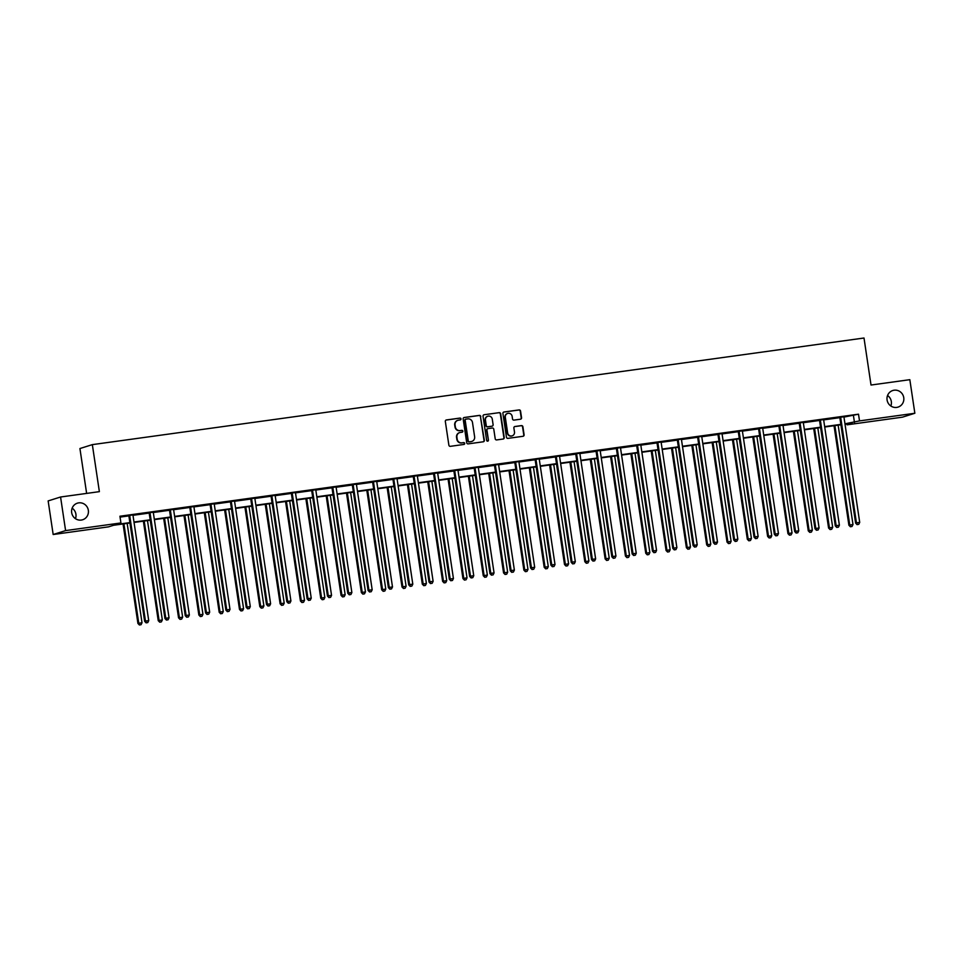 <?xml version="1.0" encoding="UTF-8"?>
<svg xmlns="http://www.w3.org/2000/svg" width="963" height="963" viewBox="0 0 963 963"><rect width="100%" height="100%" fill="white"/><g stroke="black" fill="none" stroke-linecap="round" stroke-linejoin="round"><path stroke-width="1.44" d="M461.024 418.881A0.939 0.903 72.5 0 0 459.989 418.074L446.411 419.952A1.336 1.288 72.5 0 0 445.327 421.445L448.878 445.183A1.336 1.288 72.5 0 0 450.359 446.326L463.937 444.449A0.939 0.903 72.5 0 0 464.696 443.401A0.939 0.903 72.5 0 0 463.66 442.607L461.903 442.848A4.273 4.129 72.5 0 1 457.184 439.2L456.883 437.214A4.273 4.129 72.5 0 1 460.35 432.435L462.108 432.194A0.939 0.903 72.5 0 0 462.854 431.147A0.939 0.903 72.5 0 0 461.831 430.341L460.073 430.581A4.273 4.129 72.5 0 1 455.355 426.934L455.054 424.948A4.273 4.129 72.5 0 1 458.508 420.169L460.266 419.928A0.939 0.903 72.5 0 0 461.024 418.881M460.242 419.928A0.939 0.903 72.5 0 0 459.664 418.183L446.074 420.061A1.336 1.288 72.5 0 0 446.05 420.061L446.411 419.952M463.901 444.461A0.939 0.903 72.5 0 0 463.323 442.715L461.903 442.848M462.071 432.194A0.939 0.903 72.5 0 0 461.494 430.449L460.073 430.581M887.079 399.958A8.703 8.402 72.5 0 0 898.022 407.108A8.703 8.402 72.5 0 0 903.751 397.659A8.703 8.402 72.5 0 0 892.797 390.509A8.703 8.402 72.5 0 0 887.079 399.958M890.859 406.013A8.703 8.402 72.5 0 0 887.549 395.516M71.671 512.617A8.703 8.402 72.5 0 0 82.625 519.767A8.703 8.402 72.5 0 0 88.343 510.318A8.703 8.402 72.5 0 0 77.389 503.168A8.703 8.402 72.5 0 0 71.671 512.617M75.451 518.672A8.703 8.402 72.5 0 0 72.141 508.175M520.465 419.218A1.336 1.288 72.5 0 0 521.549 417.713L520.55 411.057A1.336 1.288 72.5 0 0 519.081 409.913L503.998 411.995A1.336 1.288 72.5 0 0 502.915 413.5L506.466 437.226A1.336 1.288 72.5 0 0 507.934 438.37L523.017 436.287A1.336 1.288 72.5 0 0 524.101 434.795L522.897 426.753A1.336 1.288 72.5 0 0 521.416 425.61L514.964 426.501A1.336 1.288 72.5 0 0 513.881 427.993L514.483 431.99A3.575 3.443 72.5 0 1 512.135 435.866A3.575 3.443 72.5 0 1 507.645 432.929L505.31 417.304A3.575 3.443 72.5 0 1 507.657 413.428A3.575 3.443 72.5 0 1 512.147 416.353L512.533 418.965A1.336 1.288 72.5 0 0 514.013 420.109L520.465 419.218M129.933 523.017L113.55 525.28L108.506 526.857L53.17 534.513L48.15 500.916L60.573 497.004L99.37 491.648L92.34 444.629L864.004 338.013L871.021 385.031L909.83 379.675L914.85 413.259L902.427 417.172L847.091 424.815L852.123 423.226L845.033 424.214M60.573 497.004L65.592 530.601L120.929 522.945L115.897 524.534L129.873 522.608M843.985 417.087L858.502 414.186L119.93 516.228L120.929 522.945M858.502 414.186L859.514 420.903L914.85 413.259M480.802 416.546A1.336 1.288 72.5 0 0 479.321 415.402L464.238 417.497A1.336 1.288 72.5 0 0 463.167 418.989L466.706 442.727A1.336 1.288 72.5 0 0 468.187 443.871L483.27 441.788A1.336 1.288 72.5 0 0 484.353 440.284L480.465 416.654A1.336 1.288 72.5 0 0 478.996 415.51L463.913 417.593A1.336 1.288 72.5 0 0 463.877 417.605M484.124 414.74L499.207 412.658A1.336 1.288 72.5 0 1 500.676 413.801L504.227 437.539A1.336 1.288 72.5 0 1 503.143 439.032L496.691 439.922A1.336 1.288 72.5 0 1 495.211 438.791L493.778 429.161A1.336 1.288 72.5 0 0 492.298 428.017L488.012 428.607A1.336 1.288 72.5 0 0 486.941 430.1L488.434 440.127A0.939 0.903 72.5 0 1 487.82 441.138A0.939 0.903 72.5 0 1 486.64 440.368L483.041 416.245A1.336 1.288 72.5 0 1 484.124 414.74L499.207 412.658M92.34 444.629L79.929 448.541L86.634 493.405M120.05 517.107L128.813 515.891M133.014 515.313L149.133 513.086M153.322 512.509L169.44 510.282M173.641 509.704L189.759 507.477M193.948 506.899L210.066 504.672M214.268 504.094L230.386 501.867M234.575 501.278L250.693 499.051M254.894 498.473L271.012 496.246M275.201 495.668L291.32 493.441M295.521 492.863L311.639 490.636M315.84 490.059L331.946 487.832M336.147 487.254L352.265 485.027M356.466 484.437L372.585 482.21M376.774 481.632L392.892 479.405M397.093 478.828L413.211 476.601M417.4 476.023L433.519 473.796M437.72 473.218L453.838 470.991M458.027 470.413L474.145 468.187M478.346 467.609L494.464 465.382M498.653 464.792L514.772 462.565M518.973 461.987L535.091 459.76M539.28 459.182L555.398 456.956M559.599 456.378L575.718 454.151M579.907 453.573L596.025 451.346M600.226 450.768L616.344 448.541M620.533 447.951L636.651 445.725M640.852 445.147L656.971 442.92M661.16 442.342L677.278 440.115M681.479 439.537L697.597 437.31M701.786 436.733L717.904 434.506M722.106 433.928L738.224 431.701M742.413 431.123L758.531 428.896M762.732 428.306L778.85 426.079M783.051 425.502L799.158 423.275M803.359 422.697L819.477 420.47M823.678 419.892L839.796 417.665M133.099 514.844L128.657 515.602M153.37 512.196L148.976 512.798M173.689 509.379L169.283 509.993M193.996 506.574L189.603 507.188M214.316 503.769L209.91 504.383M234.623 500.965L230.229 501.567M254.942 498.16L250.536 498.762M275.249 495.355L270.856 495.957M295.569 492.538L291.163 493.152M315.876 489.734L311.482 490.348M336.195 486.929L331.79 487.543M356.503 484.124L352.109 484.738M376.822 481.319L372.416 481.921M397.129 478.515L392.735 479.117M417.448 475.71L413.043 476.312M437.756 472.893L433.362 473.507M458.075 470.088L453.669 470.702M478.394 467.284L473.989 467.898M498.702 464.479L494.296 465.081M519.045 461.518L514.615 462.276M539.328 458.87L534.922 459.471M559.647 456.065L555.242 456.667M579.955 453.248L575.549 453.862M600.274 450.443L595.868 451.057M620.581 447.639L616.188 448.252M640.901 444.834L636.495 445.436M661.208 442.029L656.814 442.631M681.563 439.068L677.121 439.826M701.834 436.408L697.441 437.021M722.154 433.603L717.748 434.217M742.461 430.798L738.067 431.412M762.78 427.993L758.375 428.595M783.088 425.189L778.694 425.79M803.407 422.384L799.001 422.986M823.714 419.579L819.32 420.181M844.033 416.762L839.628 417.376M53.17 534.513L65.592 530.601M846.959 423.949L847.091 424.815M840.916 424.779L824.713 427.018M820.596 427.584L804.406 429.823M800.289 430.389L784.087 432.628M779.97 433.206L763.779 435.445M759.663 436.01L743.46 438.249M739.343 438.815L723.153 441.054M719.036 441.62L702.834 443.859M698.717 444.425L682.514 446.663M678.409 447.229L662.207 449.468M658.09 450.046L641.888 452.273M637.783 452.851L621.58 455.09M617.464 455.655L601.261 457.894M597.144 458.46L580.954 460.699M576.837 461.265L560.635 463.504M556.518 464.07L540.327 466.309M536.21 466.874L520.008 469.113M515.891 469.691L499.701 471.93M495.584 472.496L479.381 474.735M475.265 475.301L459.074 477.54M454.957 478.105L438.755 480.344M434.638 480.91L418.448 483.149M414.331 483.715L398.128 485.954M394.011 486.532L377.821 488.759M373.704 489.336L357.502 491.575M353.385 492.141L337.194 494.38M333.078 494.946L316.875 497.185M312.758 497.751L296.568 499.99M292.451 500.555L276.249 502.794M272.132 503.36L255.941 505.599M251.825 506.177L235.622 508.416M231.505 508.982L215.315 511.221M211.198 511.786L194.995 514.025M190.879 514.591L174.676 516.83M170.571 517.396L154.369 519.635M150.252 520.201L134.05 522.44M844.972 423.804L859.514 420.903M133.989 522.03L150.192 519.803M154.309 519.226L170.499 516.987M174.616 516.421L190.818 514.182M194.935 513.616L211.138 511.377M215.243 510.811L231.445 508.572M235.562 508.007L251.764 505.768M255.869 505.202L272.072 502.963M276.188 502.385L292.391 500.146M296.508 499.58L312.698 497.341M316.815 496.776L333.017 494.537M337.134 493.971L353.325 491.732M357.442 491.166L373.644 488.927M377.761 488.361L393.951 486.122M398.068 485.545L414.271 483.318M418.387 482.74L434.578 480.501M438.695 479.935L454.897 477.696M459.014 477.13L475.204 474.891M479.321 474.326L495.524 472.087M499.641 471.521L515.831 469.282M519.948 468.716L536.15 466.477M540.267 465.899L556.458 463.66M560.574 463.095L576.777 460.856M580.894 460.29L597.084 458.051M601.201 457.485L617.403 455.246M621.52 454.68L637.711 452.441M641.827 451.876L658.03 449.637M662.147 449.059L678.337 446.832M682.454 446.254L698.657 444.015M702.773 443.449L718.976 441.21M723.081 440.645L739.283 438.406M743.4 437.84L759.602 435.601M763.719 435.035L779.91 432.796M784.026 432.231L800.229 429.992M804.346 429.414L820.536 427.187M824.653 426.609L840.855 424.37M853.471 415.775L854.47 422.492M457.69 420.374A4.273 4.129 72.5 0 0 454.717 425.056L455.054 424.948M459.736 430.69A4.273 4.129 72.5 0 1 455.018 427.042L454.717 425.056M459.532 432.64A4.273 4.129 72.5 0 0 456.546 437.322L456.883 437.214M461.566 442.956A4.273 4.129 72.5 0 1 456.847 439.297L456.546 437.322M483.306 441.776A1.336 1.288 72.5 0 0 484.016 440.392L480.465 416.654M465.923 419.146A0.939 0.903 72.5 0 0 465.165 420.193L468.283 441.03A0.939 0.903 72.5 0 0 469.318 441.824L471.172 441.572A4.273 4.129 72.5 0 0 474.627 436.781L472.496 422.54A4.273 4.129 72.5 0 0 467.777 418.893L465.923 419.146M465.586 419.254A0.939 0.903 72.5 0 0 464.828 420.301L465.165 420.193M471.653 441.475A4.273 4.129 72.5 0 1 470.835 441.68L468.981 441.933A0.939 0.903 72.5 0 1 467.946 441.126L464.828 420.301M503.18 439.032A1.336 1.288 72.5 0 0 503.89 437.647L500.339 413.909A1.336 1.288 72.5 0 0 498.87 412.766M487.651 428.716A1.336 1.288 72.5 0 0 486.604 430.208L488.434 440.127M487.651 441.174A0.939 0.903 72.5 0 0 488.097 440.235M492.286 419.17A3.575 3.443 72.5 0 0 487.784 416.233A3.575 3.443 72.5 0 0 485.448 420.109L486.267 425.622A1.336 1.288 72.5 0 0 487.735 426.765L492.021 426.176A1.336 1.288 72.5 0 0 493.104 424.671L492.286 419.17M487.627 416.293A3.575 3.443 72.5 0 0 485.111 420.217L485.448 420.109M491.684 426.272L492.021 426.176A1.336 1.288 72.5 0 1 491.684 426.272L487.41 426.874A1.336 1.288 72.5 0 1 485.93 425.73L485.111 420.217M507.489 413.488A3.575 3.443 72.5 0 0 504.973 417.412L505.31 417.304M511.967 435.914A3.575 3.443 72.5 0 1 507.308 433.037L504.973 417.412M523.053 436.287A1.336 1.288 72.5 0 0 523.764 434.903L522.56 426.862A1.336 1.288 72.5 0 0 521.091 425.718L514.627 426.609A1.336 1.288 72.5 0 0 514.603 426.609L514.964 426.501M520.501 419.206A1.336 1.288 72.5 0 0 521.212 417.822L520.213 411.165A1.336 1.288 72.5 0 0 518.744 410.021L503.661 412.104A1.336 1.288 72.5 0 0 503.625 412.116L503.998 411.995M123.047 523.968L137.926 623.458L142.018 622.748L127.164 523.391M123.914 523.848L138.756 623.193L139.406 624.987L141.043 624.698L139.743 624.879M142.018 622.748L141.043 624.698M139.406 624.987L137.926 623.458M129.776 516.012L128.934 516.276L144.631 621.34L145.473 621.075L129.776 516.012A1.36 1.312 72.5 0 0 129.608 515.53L129.499 515.337M146.46 622.772L147.76 622.592L146.46 622.772L145.473 621.075L148.723 620.629L133.026 515.566A1.36 1.312 72.5 0 1 133.05 515.049M128.934 516.276A1.36 1.312 72.5 0 0 128.765 515.795L128.585 515.47M144.631 621.34L146.123 622.868M147.76 622.592L148.723 620.629M143.367 521.152L158.233 620.654L162.326 619.931L147.483 520.586M144.221 521.043L159.076 620.389L159.726 622.182L161.363 621.893L160.063 622.074M162.326 619.931L161.363 621.893M159.726 622.182L158.233 620.654M163.674 518.347L178.552 617.849L182.645 617.127L167.791 517.781M164.541 518.226L179.383 617.584L180.033 619.378L181.67 619.089L180.37 619.269M182.645 617.127L181.67 619.089M180.033 619.378L178.552 617.849M150.084 513.207L149.241 513.472L164.95 618.535L165.792 618.27L150.084 513.207A1.36 1.312 72.5 0 0 149.915 512.725L149.807 512.533M166.768 619.967L168.08 619.787L166.768 619.967L165.792 618.27L169.043 617.825L153.346 512.761A1.36 1.312 72.5 0 1 153.358 512.244L153.406 512.039M149.241 513.472A1.36 1.312 72.5 0 0 149.072 512.99L148.892 512.665M164.95 618.535L166.443 620.064M168.08 619.787L169.043 617.825M170.403 510.402L169.56 510.667L185.257 615.73L186.1 615.465L170.403 510.402A1.36 1.312 72.5 0 0 170.234 509.909L170.126 509.728M187.087 617.151L188.387 616.97L187.087 617.151L186.1 615.465L189.35 615.02L173.653 509.957A1.36 1.312 72.5 0 1 173.677 509.439L173.725 509.234M169.56 510.667A1.36 1.312 72.5 0 0 169.392 510.173L169.211 509.848M185.257 615.73L186.75 617.259M188.387 616.97L189.35 615.02M183.993 515.542L198.859 615.032L202.952 614.322L188.11 514.976M184.848 515.422L199.702 614.767L200.352 616.573L201.989 616.284L200.689 616.464M202.952 614.322L201.989 616.284M200.352 616.573L198.859 615.032M204.3 512.737L219.179 612.227L223.272 611.517L208.417 512.172M205.167 512.617L220.009 611.962L220.659 613.768L222.309 613.479L220.996 613.66M223.272 611.517L222.309 613.479M220.659 613.768L219.179 612.227M224.62 509.933L239.486 609.423L243.579 608.712L228.737 509.367M225.486 509.812L240.329 609.158L240.979 610.951L242.616 610.674L241.316 610.855M243.579 608.712L242.616 610.674M240.979 610.951L239.486 609.423M190.71 507.597L189.867 507.862L205.576 612.925L206.419 612.661L190.71 507.597A1.36 1.312 72.5 0 0 190.542 507.104L190.433 506.923M207.394 614.346L208.706 614.165L207.394 614.346L206.419 612.661L209.669 612.203L193.972 507.152A1.36 1.312 72.5 0 1 193.984 506.634L194.032 506.43M189.867 507.862A1.36 1.312 72.5 0 0 189.699 507.369L189.518 507.044M205.576 612.925L207.069 614.454M208.706 614.165L209.669 612.203M211.029 504.793L210.187 505.057L225.884 610.121L226.726 609.856L211.029 504.793A1.36 1.312 72.5 0 0 210.861 504.299L210.753 504.118M227.713 611.541L229.013 611.361L227.713 611.541L226.726 609.856L229.988 609.398L214.28 504.335A1.36 1.312 72.5 0 1 214.304 503.83L214.352 503.613M210.187 505.057A1.36 1.312 72.5 0 0 210.018 504.564L209.838 504.239M225.884 610.121L227.376 611.649M229.013 611.361L229.988 609.398M231.337 501.988L230.506 502.253L246.203 607.304L247.046 607.039L231.337 501.988A1.36 1.312 72.5 0 0 231.168 501.494L231.06 501.302M248.033 608.736L249.333 608.556L248.033 608.736L247.046 607.039L250.296 606.594L234.599 501.53A1.36 1.312 72.5 0 1 234.611 501.013L234.659 500.808M230.506 502.253A1.36 1.312 72.5 0 0 230.326 501.759L230.145 501.434M246.203 607.304L247.696 608.845M249.333 608.556L250.296 606.594M251.656 499.171L250.813 499.436L266.51 604.499L267.353 604.234L251.656 499.171A1.36 1.312 72.5 0 0 251.487 498.69L251.379 498.497M268.34 605.932L269.64 605.751L268.34 605.932L267.353 604.234L270.615 603.789L254.906 498.726A1.36 1.312 72.5 0 1 254.93 498.208L254.978 498.003M250.813 499.436A1.36 1.312 72.5 0 0 250.645 498.954L250.464 498.629M266.51 604.499L268.003 606.04M269.64 605.751L270.615 603.789M271.963 496.366L271.133 496.631L286.83 601.694L287.672 601.43L271.963 496.366A1.36 1.312 72.5 0 0 271.795 495.885L271.686 495.692M288.659 603.127L289.959 602.946L288.659 603.127L287.672 601.43L290.922 600.984L275.225 495.921A1.36 1.312 72.5 0 1 275.237 495.403L275.286 495.199M271.133 496.631A1.36 1.312 72.5 0 0 270.964 496.15L270.772 495.825M286.83 601.694L288.322 603.223M289.959 602.946L290.922 600.984M292.283 493.562L291.44 493.826L307.137 598.89L307.979 598.625L292.283 493.562A1.36 1.312 72.5 0 0 292.114 493.08L292.006 492.887M308.967 600.31L310.267 600.142L308.967 600.31L307.979 598.625L311.242 598.179L295.533 493.116A1.36 1.312 72.5 0 1 295.557 492.599L295.605 492.394M291.44 493.826A1.36 1.312 72.5 0 0 291.271 493.333L291.091 493.02M307.137 598.89L308.629 600.418M310.267 600.142L311.242 598.179M312.59 490.757L311.759 491.022L327.456 596.085L328.299 595.82L312.59 490.757A1.36 1.312 72.5 0 0 312.421 490.263L312.313 490.083M329.286 597.505L330.586 597.325L329.286 597.505L328.299 595.82L331.549 595.375L315.852 490.311A1.36 1.312 72.5 0 1 315.864 489.794L315.912 489.589M311.759 491.022A1.36 1.312 72.5 0 0 311.591 490.528L311.398 490.203M327.456 596.085L328.949 597.614M330.586 597.325L331.549 595.375M332.909 487.952L332.066 488.217L347.775 593.28L348.606 593.015L332.909 487.952A1.36 1.312 72.5 0 0 332.741 487.459L332.632 487.278M349.593 594.701L350.893 594.52L349.593 594.701L348.606 593.015L351.868 592.558L336.159 487.495A1.36 1.312 72.5 0 1 336.183 486.989L336.231 486.772M332.066 488.217A1.36 1.312 72.5 0 0 331.898 487.723L331.717 487.398M347.775 593.28L349.256 594.809M350.893 594.52L351.868 592.558M353.216 485.147L352.386 485.412L368.083 590.475L368.925 590.211L353.216 485.147A1.36 1.312 72.5 0 0 353.048 484.654L352.94 484.473M369.912 591.896L371.212 591.715L369.912 591.896L368.925 590.211L372.175 589.753L356.479 484.69A1.36 1.312 72.5 0 1 356.491 484.184L356.539 483.968M352.386 485.412A1.36 1.312 72.5 0 0 352.217 484.919L352.025 484.594M368.083 590.475L369.575 592.004M371.212 591.715L372.175 589.753M373.536 482.343L372.693 482.595L388.402 587.659L389.233 587.394L373.536 482.343A1.36 1.312 72.5 0 0 373.367 481.849L373.259 481.656M390.22 589.091L391.52 588.911L390.22 589.091L389.233 587.394L392.495 586.949L376.786 481.885A1.36 1.312 72.5 0 1 376.81 481.368L376.858 481.163M372.693 482.595A1.36 1.312 72.5 0 0 372.525 482.114L372.344 481.789M388.402 587.659L389.883 589.2M391.52 588.911L392.495 586.949M393.843 479.526L393.012 479.791L408.709 584.854L409.552 584.589L393.843 479.526A1.36 1.312 72.5 0 0 393.674 479.044L393.578 478.852M410.539 586.286L411.839 586.106L410.539 586.286L409.552 584.589L412.802 584.144L397.105 479.08A1.36 1.312 72.5 0 1 397.117 478.563L397.165 478.358M393.012 479.791A1.36 1.312 72.5 0 0 392.844 479.309L392.651 478.984M408.709 584.854L410.202 586.395M411.839 586.106L412.802 584.144M414.162 476.721L413.32 476.986L429.029 582.049L429.859 581.784L414.162 476.721A1.36 1.312 72.5 0 0 413.994 476.24L413.885 476.047M430.846 583.482L432.146 583.301L430.846 583.482L429.859 581.784L433.121 581.339L417.412 476.276A1.36 1.312 72.5 0 1 417.436 475.758L417.485 475.553M413.32 476.986A1.36 1.312 72.5 0 0 413.151 476.504L412.971 476.179M429.029 582.049L430.509 583.578M432.146 583.301L433.121 581.339M434.469 473.916L433.639 474.181L449.336 579.245L450.178 578.98L434.469 473.916A1.36 1.312 72.5 0 0 434.301 473.423L434.205 473.242M451.166 580.665L452.466 580.484L451.166 580.665L450.178 578.98L453.429 578.534L437.732 473.471A1.36 1.312 72.5 0 1 437.744 472.953L437.792 472.749M433.639 474.181A1.36 1.312 72.5 0 0 433.47 473.688L433.278 473.375M449.336 579.245L450.828 580.773M452.466 580.484L453.429 578.534M454.789 471.112L453.946 471.376L469.655 576.44L470.486 576.175L454.789 471.112A1.36 1.312 72.5 0 0 454.62 470.618L454.512 470.438M471.473 577.86L472.773 577.68L471.473 577.86L470.486 576.175L473.748 575.718L458.039 470.666A1.36 1.312 72.5 0 1 458.063 470.149L458.111 469.944M453.946 471.376A1.36 1.312 72.5 0 0 453.778 470.883L453.597 470.558M469.655 576.44L471.136 577.969M472.773 577.68L473.748 575.718M475.096 468.307L474.265 468.572L489.962 573.635L490.805 573.37L475.096 468.307A1.36 1.312 72.5 0 0 474.928 467.813L474.831 467.633M491.792 575.055L493.092 574.875L491.792 575.055L490.805 573.37L494.055 572.913L478.358 467.849A1.36 1.312 72.5 0 1 478.37 467.344L478.418 467.127M474.265 468.572A1.36 1.312 72.5 0 0 474.097 468.078L473.904 467.753M489.962 573.635L491.455 575.164M493.092 574.875L494.055 572.913M495.415 465.502L494.573 465.767L510.282 570.818L511.112 570.553L495.415 465.502A1.36 1.312 72.5 0 0 495.247 465.009L495.138 464.828M512.099 572.251L513.399 572.07L512.099 572.251L511.112 570.553L514.374 570.108L498.665 465.045A1.36 1.312 72.5 0 1 498.69 464.527L498.738 464.322M494.573 465.767A1.36 1.312 72.5 0 0 494.404 465.273L494.224 464.948M510.282 570.818L511.762 572.359M513.399 572.07L514.374 570.108M515.735 462.685L514.892 462.95L530.589 568.014L531.432 567.749L515.735 462.685A1.36 1.312 72.5 0 0 515.554 462.204L515.458 462.011M532.419 569.446L533.719 569.265L532.419 569.446L531.432 567.749L534.682 567.303L518.985 462.24A1.36 1.312 72.5 0 1 519.009 461.722M514.892 462.95A1.36 1.312 72.5 0 0 514.724 462.469L514.531 462.144M530.589 568.014L532.082 569.554M533.719 569.265L534.682 567.303M536.042 459.881L535.199 460.145L550.908 565.209L551.739 564.944L536.042 459.881A1.36 1.312 72.5 0 0 535.873 459.399L535.765 459.207M552.726 566.641L554.038 566.461L552.726 566.641L551.739 564.944L555.001 564.499L539.292 459.435A1.36 1.312 72.5 0 1 539.316 458.918L539.364 458.713M535.199 460.145A1.36 1.312 72.5 0 0 535.031 459.664L534.85 459.339M550.908 565.209L552.389 566.738M554.038 566.461L555.001 564.499M556.361 457.076L555.519 457.341L571.215 562.404L572.058 562.139L556.361 457.076A1.36 1.312 72.5 0 0 556.193 456.594L556.084 456.402M573.045 563.837L574.345 563.656L573.045 563.837L572.058 562.139L575.308 561.694L559.611 456.631A1.36 1.312 72.5 0 1 559.635 456.113L559.684 455.908M555.519 457.341A1.36 1.312 72.5 0 0 555.35 456.859L555.157 456.534M571.215 562.404L572.708 563.933M574.345 563.656L575.308 561.694M244.939 507.128L259.805 606.618L263.898 605.908L249.044 506.55M245.794 507.007L260.636 606.353L261.298 608.147L262.935 607.87L261.623 608.038M263.898 605.908L262.935 607.87M261.298 608.147L259.805 606.618M265.246 504.311L280.113 603.813L284.205 603.103L269.363 503.745M266.113 504.203L280.955 603.548L281.605 605.342L283.242 605.053L281.942 605.233M284.205 603.103L283.242 605.053M281.605 605.342L280.113 603.813M285.566 501.506L300.432 601.008L304.525 600.286L289.682 500.941M286.42 501.386L301.275 600.743L301.925 602.537L303.562 602.248L302.25 602.429M304.525 600.286L303.562 602.248M301.925 602.537L300.432 601.008M305.873 498.702L320.739 598.204L324.832 597.481L309.99 498.136M306.74 498.581L321.582 597.939L322.232 599.732L323.869 599.443L322.569 599.624M324.832 597.481L323.869 599.443M322.232 599.732L320.739 598.204M326.192 495.897L341.058 595.387L345.151 594.677L330.309 495.331M327.047 495.776L341.901 595.122L342.551 596.928L344.188 596.639L342.876 596.819M345.151 594.677L344.188 596.639M342.551 596.928L341.058 595.387M346.499 493.092L361.366 592.582L365.471 591.872L350.616 492.526M347.366 492.972L362.208 592.317L362.858 594.123L364.496 593.834L363.195 594.015M365.471 591.872L364.496 593.834M362.858 594.123L361.366 592.582M366.819 490.287L381.685 589.777L385.778 589.067L370.936 489.71M367.673 490.167L382.528 589.512L383.178 591.306L384.815 591.029L383.515 591.21M385.778 589.067L384.815 591.029M383.178 591.306L381.685 589.777M387.126 487.483L401.992 586.973L406.097 586.262L391.243 486.905M387.993 487.362L402.835 586.708L403.485 588.501L405.122 588.212L403.822 588.393M406.097 586.262L405.122 588.212M403.485 588.501L401.992 586.973M407.445 484.666L422.312 584.168L426.404 583.446L411.562 484.1M408.3 484.558L423.154 583.903L423.804 585.697L425.441 585.408L424.141 585.588M426.404 583.446L425.441 585.408M423.804 585.697L422.312 584.168M427.753 481.861L442.619 581.363L446.724 580.641L431.869 481.295M428.619 481.741L443.462 581.098L444.112 582.892L445.749 582.603L444.449 582.784M446.724 580.641L445.749 582.603M444.112 582.892L442.619 581.363M448.072 479.056L462.938 578.546L467.031 577.836L452.189 478.491M448.927 478.936L463.781 578.282L464.431 580.087L466.068 579.798L464.768 579.979M467.031 577.836L466.068 579.798M464.431 580.087L462.938 578.546M468.379 476.252L483.257 575.742L487.35 575.031L472.496 475.686M469.246 476.131L484.088 575.477L484.738 577.282L486.375 576.993L485.075 577.174M487.35 575.031L486.375 576.993M484.738 577.282L483.257 575.742M488.698 473.447L503.565 572.937L507.657 572.227L492.815 472.881M489.553 473.327L504.407 572.672L505.057 574.466L506.694 574.189L505.394 574.369M507.657 572.227L506.694 574.189M505.057 574.466L503.565 572.937M509.006 470.642L523.884 570.132L527.977 569.422L513.123 470.064M509.872 470.522L524.715 569.867L525.365 571.661L527.002 571.384L525.702 571.565M527.977 569.422L527.002 571.384M525.365 571.661L523.884 570.132M529.325 467.837L544.191 567.327L548.284 566.617L533.442 467.26M530.18 467.717L545.034 567.063L545.684 568.856L547.321 568.567L546.021 568.748M548.284 566.617L547.321 568.567M545.684 568.856L544.191 567.327M549.632 465.021L564.511 564.523L568.603 563.8L553.749 464.455M550.499 464.9L565.341 564.258L565.991 566.051L567.628 565.763L566.328 565.943M568.603 563.8L567.628 565.763M565.991 566.051L564.511 564.523M569.952 462.216L584.818 561.718L588.911 560.996L574.068 461.65M570.806 462.096L585.66 561.453L586.311 563.247L587.948 562.958L586.648 563.138M588.911 560.996L587.948 562.958M586.311 563.247L584.818 561.718M590.259 459.411L605.137 558.901L609.23 558.191L594.376 458.845M591.126 459.291L605.968 558.636L606.618 560.442L608.255 560.153L606.955 560.334M609.23 558.191L608.255 560.153M606.618 560.442L605.137 558.901M610.578 456.606L625.444 556.096L629.537 555.386L614.695 456.041M611.433 456.486L626.287 555.832L626.937 557.637L628.574 557.348L627.274 557.529M629.537 555.386L628.574 557.348M626.937 557.637L625.444 556.096M630.885 453.802L645.764 553.292L649.856 552.581L635.002 453.224M631.752 453.681L646.594 553.027L647.244 554.82L648.881 554.544L647.581 554.724M649.856 552.581L648.881 554.544M647.244 554.82L645.764 553.292M651.205 450.997L666.071 550.487L670.164 549.777L655.322 450.419M652.059 450.877L666.914 550.222L667.564 552.016L669.201 551.739L667.901 551.907M670.164 549.777L669.201 551.739M667.564 552.016L666.071 550.487M671.512 448.18L686.39 547.682L690.483 546.96L675.629 447.614M672.379 448.072L687.221 547.417L687.871 549.211L689.52 548.922L688.208 549.103M690.483 546.96L689.52 548.922M687.871 549.211L686.39 547.682M691.831 445.375L706.698 544.877L710.79 544.155L695.948 444.81M692.686 445.255L707.54 544.613L708.19 546.406L709.827 546.117L708.527 546.298M710.79 544.155L709.827 546.117M708.19 546.406L706.698 544.877M712.151 442.571L727.017 542.061L731.11 541.35L716.255 442.005M713.005 442.45L727.847 541.808L728.497 543.601L730.147 543.313L728.835 543.493M731.11 541.35L730.147 543.313M728.497 543.601L727.017 542.061M732.458 439.766L747.324 539.256L751.417 538.546L736.575 439.2M733.325 439.646L748.167 538.991L748.817 540.797L750.454 540.508L749.154 540.688M751.417 538.546L750.454 540.508M748.817 540.797L747.324 539.256M576.668 454.271L575.826 454.536L591.535 559.599L592.365 559.334L576.668 454.271A1.36 1.312 72.5 0 0 576.5 453.778L576.392 453.597M593.352 561.02L594.665 560.839L593.352 561.02L592.365 559.334L595.628 558.889L579.931 453.826A1.36 1.312 72.5 0 1 579.943 453.308L579.991 453.104M575.826 454.536A1.36 1.312 72.5 0 0 575.657 454.042L575.477 453.717M591.535 559.599L593.015 561.128M594.665 560.839L595.628 558.889M596.988 451.466L596.145 451.731L611.842 556.795L612.685 556.53L596.988 451.466A1.36 1.312 72.5 0 0 596.819 450.973L596.711 450.792M613.672 558.215L614.972 558.034L613.672 558.215L612.685 556.53L615.935 556.072L600.238 451.009A1.36 1.312 72.5 0 1 600.262 450.503L600.31 450.287M596.145 451.731A1.36 1.312 72.5 0 0 595.977 451.238L595.784 450.913M611.842 556.795L613.335 558.323M614.972 558.034L615.935 556.072M617.295 448.662L616.452 448.927L632.161 553.99L633.004 553.725L617.295 448.662A1.36 1.312 72.5 0 0 617.127 448.168L617.018 447.988M633.979 555.41L635.291 555.23L633.979 555.41L633.004 553.725L636.254 553.268L620.557 448.204A1.36 1.312 72.5 0 1 620.569 447.699L620.617 447.482M616.452 448.927A1.36 1.312 72.5 0 0 616.284 448.433L616.103 448.108M632.161 553.99L633.654 555.519M635.291 555.23L636.254 553.268M637.614 445.857L636.772 446.11L652.469 551.173L653.311 550.908L637.614 445.857A1.36 1.312 72.5 0 0 637.446 445.363L637.337 445.171M654.298 552.606L655.598 552.425L654.298 552.606L653.311 550.908L656.561 550.463L640.864 445.4A1.36 1.312 72.5 0 1 640.889 444.882L640.937 444.677M636.772 446.11A1.36 1.312 72.5 0 0 636.603 445.628L636.423 445.303M652.469 551.173L653.961 552.714M655.598 552.425L656.561 550.463M657.922 443.04L657.079 443.305L672.788 548.368L673.631 548.103L657.922 443.04A1.36 1.312 72.5 0 0 657.753 442.559L657.645 442.366M674.606 549.801L675.918 549.62L674.606 549.801L673.631 548.103L676.881 547.658L661.184 442.595A1.36 1.312 72.5 0 1 661.196 442.077L661.244 441.873M657.079 443.305A1.36 1.312 72.5 0 0 656.91 442.824L656.73 442.499M672.788 548.368L674.281 549.909M675.918 549.62L676.881 547.658M678.241 440.235L677.398 440.5L693.095 545.564L693.938 545.299L678.241 440.235A1.36 1.312 72.5 0 0 678.072 439.754L677.964 439.561M694.925 546.996L696.225 546.815L694.925 546.996L693.938 545.299L697.2 544.853L681.491 439.79A1.36 1.312 72.5 0 1 681.515 439.272M677.398 440.5A1.36 1.312 72.5 0 0 677.23 440.019L677.049 439.694M693.095 545.564L694.588 547.092M696.225 546.815L697.2 544.853M698.548 437.431L697.706 437.696L713.414 542.759L714.257 542.494L698.548 437.431A1.36 1.312 72.5 0 0 698.38 436.937L698.271 436.757M715.232 544.179L716.544 543.999L715.232 544.179L714.257 542.494L717.507 542.049L701.81 436.985A1.36 1.312 72.5 0 1 701.822 436.468L701.871 436.263M697.706 437.696A1.36 1.312 72.5 0 0 697.537 437.202L697.356 436.889M713.414 542.759L714.907 544.288M716.544 543.999L717.507 542.049M718.867 434.626L718.025 434.891L733.722 539.954L734.564 539.689L718.867 434.626A1.36 1.312 72.5 0 0 718.699 434.132L718.591 433.952M735.551 541.375L736.851 541.194L735.551 541.375L734.564 539.689L737.827 539.232L722.118 434.181A1.36 1.312 72.5 0 1 722.142 433.663L722.19 433.458M718.025 434.891A1.36 1.312 72.5 0 0 717.856 434.397L717.676 434.072M733.722 539.954L735.214 541.483M736.851 541.194L737.827 539.232M739.175 431.821L738.344 432.086L754.041 537.149L754.884 536.885L739.175 431.821A1.36 1.312 72.5 0 0 739.006 431.328L738.898 431.147M755.871 538.57L757.171 538.389L755.871 538.57L754.884 536.885L758.134 536.427L742.437 431.364A1.36 1.312 72.5 0 1 742.449 430.858L742.497 430.642M738.344 432.086A1.36 1.312 72.5 0 0 738.164 431.593L737.983 431.268M754.041 537.149L755.534 538.678M757.171 538.389L758.134 536.427M752.777 436.961L767.643 536.451L771.736 535.741L756.882 436.395M753.632 436.841L768.486 536.186L769.136 537.98L770.773 537.703L769.461 537.884M771.736 535.741L770.773 537.703M769.136 537.98L767.643 536.451M759.494 429.017L758.651 429.281L774.348 534.333L775.191 534.08L759.494 429.017A1.36 1.312 72.5 0 0 759.326 428.523L759.217 428.342M776.178 535.765L777.478 535.584L776.178 535.765L775.191 534.08L778.453 533.622L762.744 428.559A1.36 1.312 72.5 0 1 762.768 428.054L762.816 427.837M758.651 429.281A1.36 1.312 72.5 0 0 758.483 428.788L758.302 428.463M774.348 534.333L775.841 535.873M777.478 535.584L778.453 533.622M773.084 434.157L787.951 533.646L792.043 532.936L777.201 433.579M773.951 434.036L788.793 533.382L789.443 535.175L791.08 534.898L789.78 535.079M792.043 532.936L791.08 534.898M789.443 535.175L787.951 533.646M779.801 426.2L778.971 426.465L794.668 531.528L795.51 531.263L779.801 426.2A1.36 1.312 72.5 0 0 779.633 425.718L779.524 425.526M796.497 532.96L797.797 532.78L796.497 532.96L795.51 531.263L798.76 530.818L783.063 425.754A1.36 1.312 72.5 0 1 783.075 425.237L783.124 425.032M778.971 426.465A1.36 1.312 72.5 0 0 778.802 425.983L778.61 425.658M794.668 531.528L796.16 533.069M797.797 532.78L798.76 530.818M793.404 431.352L808.27 530.842L812.363 530.131L797.52 430.774M794.258 431.231L809.113 530.577L809.763 532.37L811.4 532.082L810.088 532.262M812.363 530.131L811.4 532.082M809.763 532.37L808.27 530.842M800.121 423.395L799.278 423.66L814.975 528.723L815.817 528.458L800.121 423.395A1.36 1.312 72.5 0 0 799.952 422.913L799.844 422.721M816.805 530.156L818.105 529.975L816.805 530.156L815.817 528.458L819.08 528.013L803.371 422.95A1.36 1.312 72.5 0 1 803.395 422.432L803.443 422.227M799.278 423.66A1.36 1.312 72.5 0 0 799.109 423.178L798.929 422.853M814.975 528.723L816.468 530.252M818.105 529.975L819.08 528.013M813.711 428.535L828.577 528.037L832.682 527.315L817.828 427.969M814.578 428.415L829.42 527.772L830.07 529.566L831.707 529.277L830.407 529.457M832.682 527.315L831.707 529.277M830.07 529.566L828.577 528.037M820.428 420.59L819.597 420.855L835.294 525.918L836.137 525.654L820.428 420.59A1.36 1.312 72.5 0 0 820.259 420.109L820.151 419.916M837.124 527.351L838.424 527.17L837.124 527.351L836.137 525.654L839.387 525.208L823.69 420.145A1.36 1.312 72.5 0 1 823.702 419.627L823.75 419.423M819.597 420.855A1.36 1.312 72.5 0 0 819.429 420.374L819.236 420.049M835.294 525.918L836.787 527.447M838.424 527.17L839.387 525.208M834.03 425.73L848.897 525.232L852.989 524.51L838.147 425.165M834.885 425.61L849.739 524.967L850.389 526.761L852.026 526.472L850.726 526.653M852.989 524.51L852.026 526.472M850.389 526.761L848.897 525.232M840.747 417.786L839.905 418.05L855.613 523.114L856.444 522.849L840.747 417.786A1.36 1.312 72.5 0 0 840.579 417.292L840.47 417.111M857.431 524.534L858.731 524.354L857.431 524.534L856.444 522.849L859.706 522.403L843.997 417.34A1.36 1.312 72.5 0 1 844.021 416.823L844.07 416.618M839.905 418.05A1.36 1.312 72.5 0 0 839.736 417.557L839.555 417.232M855.613 523.114L857.094 524.642M858.731 524.354L859.706 522.403M129.608 515.53L128.765 515.795M149.915 512.725L149.072 512.99M170.234 509.909L169.392 510.173M190.542 507.104L189.699 507.369M210.861 504.299L210.018 504.564M231.168 501.494L230.326 501.759M251.487 498.69L250.645 498.954M271.795 495.885L270.964 496.15M292.114 493.08L291.271 493.333M312.421 490.263L311.591 490.528M332.741 487.459L331.898 487.723M353.048 484.654L352.217 484.919M373.367 481.849L372.525 482.114M393.674 479.044L392.844 479.309M413.994 476.24L413.151 476.504M434.301 473.423L433.47 473.688M454.62 470.618L453.778 470.883M474.928 467.813L474.097 468.078M495.247 465.009L494.404 465.273M515.554 462.204L514.724 462.469M535.873 459.399L535.031 459.664M556.193 456.594L555.35 456.859M576.5 453.778L575.657 454.042M596.819 450.973L595.977 451.238M617.127 448.168L616.284 448.433M637.446 445.363L636.603 445.628M657.753 442.559L656.91 442.824M678.072 439.754L677.23 440.019M698.38 436.937L697.537 437.202M718.699 434.132L717.856 434.397M739.006 431.328L738.164 431.593M759.326 428.523L758.483 428.788M779.633 425.718L778.802 425.983M799.952 422.913L799.109 423.178M820.259 420.109L819.429 420.374M840.579 417.292L839.736 417.557"/></g></svg>
